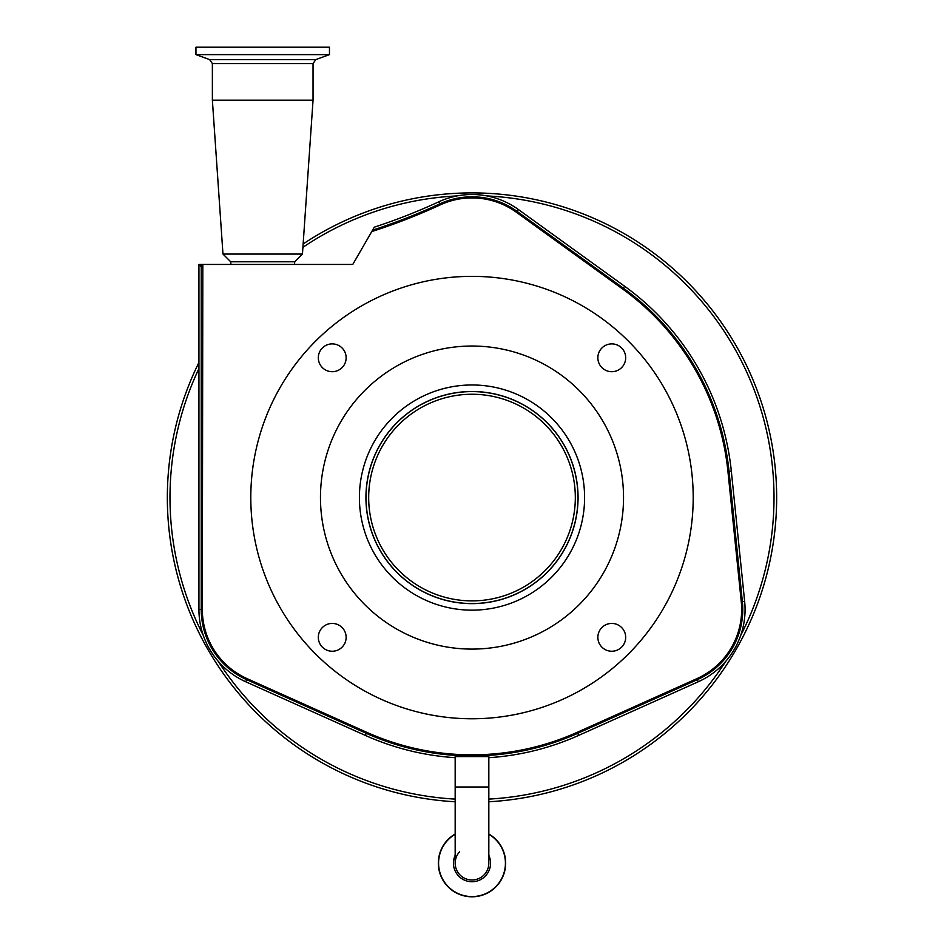 <?xml version="1.0" encoding="UTF-8"?>
<svg xmlns="http://www.w3.org/2000/svg" width="944" height="944" viewBox="0 0 944 944"><rect width="100%" height="100%" fill="white"/><g stroke="black" fill="none" stroke-linecap="round" stroke-linejoin="round"><path stroke-width="1.42" d="M472 879.973A16.827 16.827 0 0 1 455.173 863.158A16.827 16.827 0 0 0 472 879.973A16.827 16.827 0 0 0 488.827 863.158A16.827 16.827 0 0 1 472 879.973A16.827 16.827 0 0 0 488.827 863.158A16.827 16.827 0 0 1 472 879.973A16.827 16.827 0 0 1 459.551 851.842A16.827 16.827 0 0 0 455.173 863.158L455.173 756.581L488.827 756.581L488.827 786.989L455.173 786.989M488.827 757.69A260.674 260.674 0 0 0 578.684 735.4L698.277 681.757A79.202 79.202 0 0 0 744.651 601.434L731.317 471.044A260.674 260.674 0 0 0 624.633 286.256L518.374 209.509A79.202 79.202 0 0 0 438.795 201.804A596.348 596.348 0 0 1 374.308 227.162L371.771 231.551A599.747 599.747 0 0 0 440.223 204.895A75.803 75.803 0 0 1 516.38 212.258L622.639 289.006A257.275 257.275 0 0 1 727.93 471.386L741.276 601.776A75.803 75.803 0 0 1 696.884 678.653L577.291 732.296A257.275 257.275 0 0 1 366.709 732.296L247.116 678.653A75.803 75.803 0 0 1 202.335 609.494L202.818 264.438L198.936 264.438L198.936 609.494A79.202 79.202 0 0 0 245.723 681.757L365.316 735.4A260.674 260.674 0 0 0 455.173 757.69M202.335 267.093L201.237 266.668A7.953 7.941 -46 0 1 201.556 264.438M198.936 264.438L201.237 266.668L201.237 609.494L202.335 609.494M371.771 231.551L352.785 264.438L202.818 264.438M294.504 264.438L294.729 261.783L230.702 261.783L222.973 254.066L212.376 100.182L313.042 100.182L302.446 254.066L222.973 254.066M329.468 54.622L195.951 54.622L195.951 47.2L329.468 47.2L329.468 54.622L315.839 59.578L209.592 59.578L212.376 63.567L212.376 100.182M776.664 497.571A304.664 304.664 0 0 1 488.827 801.763A304.664 304.664 0 0 0 615.83 228.991A304.664 304.664 0 0 0 303.142 243.977M198.936 362.461A304.664 304.664 0 0 0 455.173 801.763A304.664 304.664 0 0 1 167.336 497.571M318.317 357.8A13.912 13.912 0 0 0 332.229 371.7A13.912 13.912 0 0 0 346.141 357.8A13.912 13.912 0 0 0 332.229 343.887A13.912 13.912 0 0 0 318.317 357.8M318.317 637.33A13.912 13.912 0 0 0 332.229 651.242A13.912 13.912 0 0 0 346.141 637.33A13.912 13.912 0 0 0 332.229 623.429A13.912 13.912 0 0 0 318.317 637.33M597.859 637.33A13.912 13.912 0 0 0 611.771 651.242A13.912 13.912 0 0 0 625.683 637.33A13.912 13.912 0 0 0 611.771 623.429A13.912 13.912 0 0 0 597.859 637.33M597.859 357.8A13.912 13.912 0 0 0 611.771 371.7A13.912 13.912 0 0 0 625.683 357.8A13.912 13.912 0 0 0 611.771 343.887A13.912 13.912 0 0 0 597.859 357.8M693.203 497.571A221.203 221.203 0 0 0 472 276.356A221.203 221.203 0 0 0 250.797 497.571A221.203 221.203 0 0 0 472 718.773A221.203 221.203 0 0 0 693.203 497.571M359.404 497.571A112.596 112.596 0 0 1 472 384.975A112.596 112.596 0 0 1 584.596 497.571A112.596 112.596 0 0 1 472 610.154A112.596 112.596 0 0 1 359.404 497.571M320.464 497.571A151.536 151.536 0 0 0 472 649.094A151.536 151.536 0 0 0 623.536 497.571A151.536 151.536 0 0 0 472 346.035A151.536 151.536 0 0 0 320.464 497.571M365.942 497.571A106.058 106.058 0 0 0 472 603.629A106.058 106.058 0 0 0 578.058 497.571A106.058 106.058 0 0 0 472 391.5A106.058 106.058 0 0 0 365.942 497.571M366.036 497.571A105.964 105.964 0 0 0 472 603.535A105.964 105.964 0 0 0 577.964 497.571A105.964 105.964 0 0 0 472 391.595A105.964 105.964 0 0 0 366.036 497.571M575.321 497.571A103.321 103.321 0 0 0 472 394.25A103.321 103.321 0 0 0 368.679 497.571A103.321 103.321 0 0 0 472 600.88A103.321 103.321 0 0 0 575.321 497.571M455.173 834.012A33.642 33.642 0 0 0 472 896.8A33.642 33.642 0 0 0 488.827 834.012M372.585 230.135A598.649 598.649 0 0 0 439.751 203.892A76.901 76.901 0 0 1 517.029 211.373L623.288 288.121A258.373 258.373 0 0 1 729.028 471.268L742.373 601.67A76.901 76.901 0 0 1 697.345 679.656L577.752 733.299L578.684 735.4M577.291 732.296L577.752 733.299A258.373 258.373 0 0 1 366.248 733.299L365.316 735.4M366.709 732.296L366.248 733.299L246.655 679.656L245.723 681.757M198.936 609.494L201.237 609.494A76.901 76.901 0 0 0 246.655 679.656L247.116 678.653M315.839 59.578L313.042 63.567L212.376 63.567M440.223 204.895L438.795 201.804M516.38 212.258L518.374 209.509M622.639 289.006L624.633 286.256M727.93 471.386L731.317 471.044M744.651 601.434L741.276 601.776M698.277 681.757L696.884 678.653M457.097 195.927A302.009 302.009 0 0 0 302.918 247.328M198.936 368.549A302.009 302.009 0 0 0 203.314 635.477M740.686 635.477A302.009 302.009 0 0 0 486.903 195.927M218.217 661.296A302.009 302.009 0 0 0 455.173 799.108M488.827 799.108A302.009 302.009 0 0 0 725.783 661.296M455.173 855.299A18.561 18.561 0 0 0 472 881.72A18.561 18.561 0 0 0 488.827 855.299M455.173 834.284A33.418 33.418 0 0 0 472 896.576A33.418 33.418 0 0 0 488.827 834.284M438.358 863.158A33.642 33.642 0 0 0 472 896.8A33.642 33.642 0 0 0 505.642 863.158M294.729 261.783L302.446 254.066M313.042 63.567L313.042 100.182M209.592 59.578L195.951 54.622M230.926 264.438L230.702 261.783M488.827 786.989L488.827 863.158"/></g></svg>
